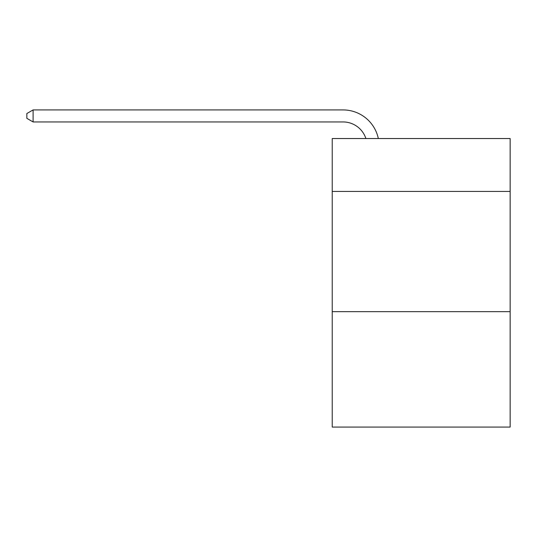 <?xml version="1.0" encoding="UTF-8"?>
<svg xmlns="http://www.w3.org/2000/svg" width="537" height="537" viewBox="0 0 537 537"><rect width="100%" height="100%" fill="white"/><g stroke="black" fill="none" stroke-linecap="round" stroke-linejoin="round"><path stroke-width="0.81" d="M510.15 191.434L510.15 138.539L332.222 138.539L332.222 191.434L510.15 191.434L510.15 427.076L332.222 427.076L332.222 191.434M510.15 311.661L332.222 311.661M365.898 138.539A24.044 24.044 -41.9 0 0 343.036 121.946L33.099 121.946L33.099 109.924L343.036 109.924A36.066 36.066 138.1 0 1 378.33 138.539M33.099 121.946L26.85 118.341L26.85 113.529L33.099 109.924"/></g></svg>
